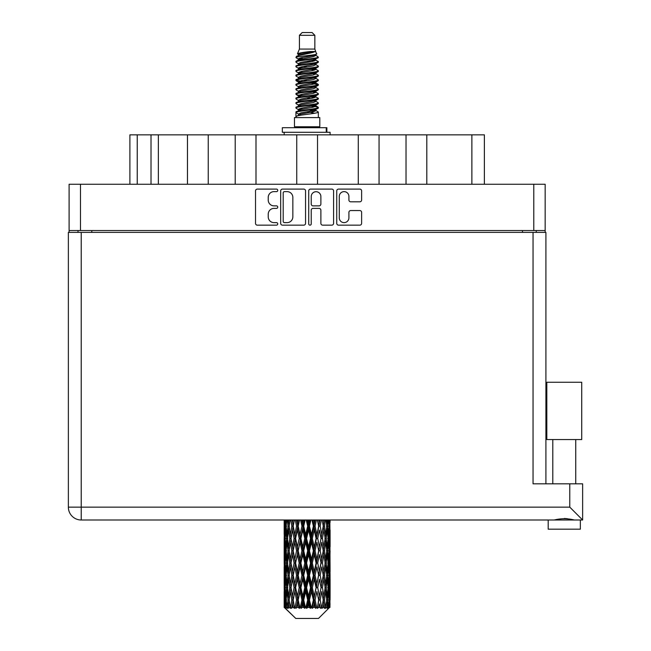 <?xml version="1.0" encoding="UTF-8"?>
<svg xmlns="http://www.w3.org/2000/svg" width="651" height="651" viewBox="0 0 651 651"><rect width="100%" height="100%" fill="white"/><g stroke="black" fill="none" stroke-linecap="round" stroke-linejoin="round"><path stroke-width="0.98" d="M339.269 217.808A4.826 4.826 0 0 0 344.094 222.634A4.826 4.826 0 0 0 348.912 217.808L348.912 212.356A1.807 1.807 0 0 1 350.718 210.55L359.824 210.55A1.807 1.807 0 0 1 361.622 212.356L361.622 223.35A1.807 1.807 0 0 1 359.824 225.156L338.544 225.156A1.807 1.807 0 0 1 336.746 223.35L336.746 190.898A1.807 1.807 0 0 1 338.544 189.099L359.824 189.099A1.807 1.807 0 0 1 361.622 190.898L361.622 200.003A1.807 1.807 0 0 1 359.824 201.81L350.718 201.81A1.807 1.807 0 0 1 348.912 200.003L348.912 196.447A4.826 4.826 0 0 0 344.094 191.622A4.826 4.826 0 0 0 339.269 196.447L339.269 217.808M309.974 225.156A1.261 1.261 0 0 0 311.235 223.895L311.235 210.192A1.807 1.807 0 0 1 313.041 208.385L319.08 208.385A1.807 1.807 0 0 1 320.878 210.192L320.878 223.35A1.807 1.807 0 0 0 322.684 225.156L331.79 225.156A1.807 1.807 0 0 0 333.589 223.35L333.589 190.898A1.807 1.807 0 0 0 331.79 189.099L310.511 189.099A1.807 1.807 0 0 0 308.712 190.898L308.712 223.895A1.261 1.261 0 0 0 309.974 225.156M305.555 223.35L305.555 190.898A1.807 1.807 0 0 0 303.757 189.099L282.477 189.099A1.807 1.807 0 0 0 280.679 190.898L280.679 223.35A1.807 1.807 0 0 0 282.477 225.156L303.757 225.156A1.807 1.807 0 0 0 305.555 223.35M69.104 184.257L69.104 230.544L69.104 184.257L545.164 184.257L545.164 232.383M545.164 184.257L545.164 230.544L69.104 230.544L69.104 232.383M274.006 191.622L276.488 191.622A1.261 1.261 0 0 0 277.749 190.361A1.261 1.261 0 0 0 276.488 189.099L257.332 189.099A1.807 1.807 0 0 0 255.526 190.898L255.526 223.35A1.807 1.807 0 0 0 257.332 225.156L276.488 225.156A1.261 1.261 0 0 0 277.749 223.895A1.261 1.261 0 0 0 276.488 222.634L274.006 222.634A5.769 5.769 0 0 1 268.236 216.864L268.236 214.155A5.769 5.769 0 0 1 274.006 208.385L276.488 208.385A1.261 1.261 0 0 0 277.749 207.124A1.261 1.261 0 0 0 276.488 205.862L274.006 205.862A5.769 5.769 0 0 1 268.236 200.093L268.236 197.391A5.769 5.769 0 0 1 274.006 191.622M358.27 184.257L358.27 134.855L317.525 134.855L317.525 184.257M406.029 184.257L406.029 134.855L379.053 134.855L379.053 184.257M187.464 184.257L187.464 134.855L158.364 134.855L158.364 184.257M235.214 184.257L235.214 134.855L208.239 134.855L208.239 184.257M296.742 184.257L296.742 134.855L255.998 134.855L255.998 184.257M78.006 232.383L78.006 230.544M536.261 230.544L536.261 232.383M129.891 184.257L129.891 134.855L158.364 134.855M471.885 184.257L471.885 134.855L426.804 134.855L426.804 184.257M471.885 134.855L484.377 134.855L484.377 184.257M379.053 134.855L358.27 134.855M426.804 134.855L406.029 134.855M208.239 134.855L187.464 134.855M255.998 134.855L235.214 134.855M317.525 134.855L296.742 134.855M284.463 191.622A1.261 1.261 0 0 0 283.201 192.883L283.201 221.364A1.261 1.261 0 0 0 284.463 222.634L287.075 222.634A5.769 5.769 0 0 0 292.844 216.864L292.844 197.391A5.769 5.769 0 0 0 287.075 191.622L284.463 191.622M320.878 196.537A4.826 4.826 0 0 0 316.06 191.711A4.826 4.826 0 0 0 311.235 196.537L311.235 204.064A1.807 1.807 0 0 0 313.041 205.862L319.08 205.862A1.807 1.807 0 0 0 320.878 204.064L320.878 196.537M564.271 439.555L546.816 439.555L546.816 382.251L581.717 382.251L581.717 439.555L564.271 439.555M555.995 519.75L558.371 519.213M580.342 529.19L548.199 529.19L548.199 520.003L81.22 520.003L582.637 520.003L582.637 483.823L582.637 520.003L580.342 520.003L580.342 529.19M68.363 232.383L68.363 507.145L68.363 232.383L545.904 232.383L545.904 483.823M81.22 232.383L81.22 507.145L569.78 507.145L569.78 483.823L533.047 483.823L533.047 232.383M569.78 483.823L582.637 483.823M564.271 518.489L567.363 518.701M572.546 519.75L574.385 520.003C567.656 518.326 560.91 518.326 554.147 520.003M68.363 507.145A12.857 12.857 0 0 0 81.22 520.003A12.857 12.857 0 0 1 68.363 507.145L81.22 507.145L81.22 520.003M569.78 507.145L582.637 520.003M546.816 439.555L546.816 382.251M581.717 439.555L581.717 382.251M299.419 35.309L314.848 35.309L312.089 32.55L302.178 32.55L299.419 35.309L299.419 49.077L297.466 53.797L299.078 54.92M314.848 35.309L314.848 49.077L299.419 49.077M319.804 117.587L294.464 117.587L294.464 126.774L319.804 126.774L319.804 117.587M297.491 126.774L297.491 127.694M316.777 126.774L316.777 127.694M315.125 51.502L300.965 54.35L296.246 56.751C296.107 55.172 312.073 53.463 315.125 51.502L310.324 51.502C303.236 52.308 298.947 53.073 297.466 53.797M296.246 56.751L296.213 57.825L299.078 59.518M314.848 49.077L316.606 54.098L313.302 55.498L300.965 57.793L298.418 58.94L298.776 59.355M316.801 53.797C317.753 55.132 295.538 56.352 295.928 57.508M318.022 56.751L318.339 57.508L317.485 57.508L318.022 56.751L315.491 55.083L315.849 55.498L313.302 56.645L298.776 59.672L295.928 61.519L296.213 62.423L298.776 63.953M313.31 105.999L318.339 107.439C319.031 108.969 295.237 110.499 295.928 112.029L295.928 112.607L298.418 114.039L298.418 114.983M315.19 105.429L315.849 106.007L313.302 107.155L300.965 109.449L295.928 112.029M318.339 107.439L318.054 108.335L313.302 110.597L300.965 112.892L298.418 114.039M318.339 108.017C319.031 109.547 295.237 111.077 295.928 112.607L295.928 117.587M318.339 112.029C319.031 113.559 295.237 115.097 295.928 116.627L300.965 114.039L313.302 111.744L315.849 110.597L315.491 110.182L318.339 112.029L318.339 117.587M317.485 57.508C313.587 58.842 295.245 60.185 295.928 61.519M295.928 62.097C295.237 60.567 319.031 59.038 318.339 57.508L313.302 60.087L300.965 62.382L298.418 63.529L298.418 64.677M313.31 58.94L318.339 61.519C319.031 63.049 295.237 64.587 295.928 66.117L296.213 67.012L299.078 68.697M315.491 59.672L315.849 60.087L313.302 61.235L300.965 63.529L295.928 66.117M318.339 61.519L318.054 62.423L315.491 63.953L300.965 66.972L298.418 68.127L298.776 68.542M318.339 62.097C319.031 63.627 295.237 65.157 295.928 66.687M315.491 64.262L318.339 66.117C319.031 67.647 295.237 69.177 295.928 70.707L296.213 71.602L299.078 73.286M315.849 63.529L315.849 64.677L313.302 65.824L300.965 68.127L295.928 70.707M318.339 66.117L318.054 67.012L315.491 68.542L300.965 71.569L298.418 72.717L298.776 73.132M318.339 66.687C319.031 68.217 295.237 69.747 295.928 71.276M315.849 68.127L315.849 69.275L318.339 70.707C319.031 72.237 295.237 73.766 295.928 75.296L296.213 76.191L298.776 77.721M315.849 69.275L313.302 70.422L300.965 72.717L295.928 75.296M318.339 70.707L318.054 71.602L315.491 73.132L300.965 76.159L298.418 77.306L298.418 78.454M318.339 71.276C319.031 72.806 295.237 74.344 295.928 75.874M315.19 73.286L318.339 75.296C319.031 76.826 295.237 78.356 295.928 79.886L296.213 80.789L299.078 82.474M315.491 73.449L315.849 73.864L313.302 75.011L300.965 77.306L295.928 79.886M318.339 75.296L318.054 76.191L315.491 77.721L300.965 80.748L298.418 81.896L298.776 82.319M318.339 75.874C319.031 77.404 295.237 78.934 295.928 80.464M315.491 78.039L318.339 79.886C319.031 81.416 295.237 82.954 295.928 84.484L296.213 85.379L299.078 87.063M315.849 77.306L315.849 78.454L313.302 79.601L300.965 81.896L295.928 84.484M318.339 79.886L318.054 80.789L315.491 82.319L300.965 85.346L298.418 86.493L298.776 86.908M318.339 80.464C319.031 81.993 295.237 83.523 295.928 85.053M315.19 82.474L318.339 84.484C319.031 86.013 295.237 87.543 295.928 89.073L296.213 89.968L298.776 91.498M315.491 82.628L315.849 83.043L313.302 84.191L300.965 86.493L295.928 89.073M318.339 84.484L318.054 85.379L315.491 86.908L300.965 89.936L298.418 91.083L298.418 92.23M318.339 85.053C319.031 86.583 295.237 88.113 295.928 89.651M315.491 87.218L318.339 89.073C319.031 90.603 295.237 92.133 295.928 93.663L296.213 94.558L300.957 95.673M315.849 86.493L315.849 87.641L313.302 88.788L300.965 91.083L295.928 93.663M318.339 89.073L318.054 89.968L315.491 91.498L300.965 94.525L298.418 95.673L299.078 96.25M318.339 89.651C319.031 91.181 295.237 92.711 295.928 94.24M315.19 91.653L318.339 93.663C319.031 95.192 295.237 96.722 295.928 98.252L296.213 99.155L298.776 100.685M315.491 91.815L315.849 92.23L313.302 93.378L300.965 95.673L295.928 98.252M318.339 93.663L318.054 94.558L315.491 96.088L300.965 99.115L298.418 100.262L298.418 101.41M318.339 94.24C319.031 95.77 295.237 97.3 295.928 98.83M313.31 95.673L318.339 98.252C319.031 99.79 295.237 101.32 295.928 102.85L296.213 103.745L298.776 105.275M315.491 96.405L315.849 96.82L313.302 97.967L300.965 100.262L295.928 102.85M318.339 98.252L318.054 99.155L315.491 100.685L300.965 103.712L298.418 104.86L298.418 106.007M318.339 98.83C319.031 100.36 295.237 101.89 295.928 103.419M315.491 100.995L318.339 102.85C319.031 104.38 295.237 105.91 295.928 107.439L296.213 108.335L299.078 110.019M315.849 100.262L315.849 101.41L313.302 102.557L300.965 104.86L295.928 107.439M318.339 102.85L318.054 103.745L315.491 105.275L300.965 108.302L298.418 109.449L298.776 109.864M318.339 103.419C319.031 104.949 295.237 106.487 295.928 108.017M299.639 58.151L302.536 58.606M298.711 58.557L300.957 58.94M311.723 60.421L314.628 60.877M299.639 67.338L302.536 67.794M313.31 69.266L315.556 69.649M298.711 67.745L300.957 68.127M311.723 69.6L314.628 70.056M299.639 71.927L302.536 72.383M313.31 73.864L315.556 74.238M298.711 72.334L300.957 72.717M296.156 80.179L302.536 81.57M313.31 83.043L315.556 83.426M298.711 81.521L300.957 81.904M311.723 83.377L318.111 84.768M313.31 92.23L315.556 92.605M299.639 94.883L302.536 95.339M313.31 96.82L315.556 97.202M311.723 97.154L314.628 97.609M311.723 106.333L314.628 106.788M299.639 108.66L302.536 109.116M309.363 110.019L315.556 110.971M298.711 109.067L300.957 109.449M311.723 110.93L314.628 111.386M330.024 603.567L329.878 607.432L329.577 599.986L329.911 591.531L329.943 607.432M330.09 579.227L330.09 596.153L330.073 575.386L329.911 583.833L329.577 575.386L329.911 566.915L330.073 575.386M330.073 550.77L329.911 559.233L329.577 550.77L329.911 542.299L330.09 571.537L330.008 563.066L328.999 563.066M330.09 529.995L330.09 546.921L329.837 520.003M330.09 520.003L330.09 522.314L330.081 520.003M318.494 618.45L329.569 607.432L318.494 618.45L295.774 618.45L284.267 607.432L284.357 603.827L284.471 607.432L285.586 608.351L284.837 607.432L284.487 599.986L284.894 591.531L285.472 599.986L284.837 607.432M291.819 550.77L290.395 559.233L289.101 550.77L290.395 542.299L291.819 550.77L293.088 550.77L292.502 554.619L294.081 563.066L292.502 571.537L291.03 563.066L293.088 550.77L291.03 538.467L292.502 529.995L294.081 538.467L292.502 546.921L291.55 541.542M291.819 575.386L290.395 583.833L289.101 575.386L290.395 566.915L291.819 575.386L293.088 575.386L291.55 584.606L292.502 579.227L294.081 587.682L292.502 596.153L291.03 587.682L293.088 575.386L291.55 566.142M284.178 534.626L284.178 520.003L284.243 534.886M284.43 520.003L284.357 522.314L284.292 520.003M284.601 523.314L284.357 522.314M284.259 526.154L285.268 526.154M284.194 538.467L284.357 529.995L284.69 538.467L284.357 546.921L284.194 538.467L284.194 563.066L284.357 554.619L284.69 563.066L284.357 571.537L284.194 563.066M285.04 520.003L285.472 526.154L284.894 534.626L284.772 520.003M285.992 520.003L285.789 522.314L285.594 520.003M286.294 524.527L285.789 522.314M285.472 526.154L286.643 526.154M285.293 536.269L284.894 534.626M284.601 528.986L284.357 529.995M284.69 538.467L285.789 538.467M284.259 550.77L285.268 550.77M284.601 547.93L284.357 546.921M284.487 550.77L284.894 542.299L285.472 550.77L284.894 559.233L284.487 550.77M285.138 538.467L285.789 529.995L286.595 538.467L285.789 546.921L285.138 538.467M287.278 520.003L288.043 526.154L287.018 534.626L286.139 526.154L286.757 520.003M288.881 520.003L288.564 522.314L288.247 520.003M288.043 526.154L289.304 526.154L288.556 522.314M287.596 537.368L287.018 534.626M286.294 527.774L285.789 529.995M286.595 538.467L287.823 538.467M286.294 549.143L285.789 546.921M285.293 540.664L284.894 542.299M285.472 550.77L286.643 550.77M284.601 553.61L284.357 554.619M284.69 563.066L285.789 563.066M285.293 560.877L284.894 559.233M284.243 566.647L284.194 587.682L284.357 579.227L284.69 587.682L284.357 596.153L284.194 587.682M284.259 575.386L285.268 575.386M284.601 572.546L284.357 571.537M285.138 563.066L285.789 554.619L286.595 563.066L285.789 571.537L285.138 563.066M286.139 550.77L287.018 542.299L288.043 550.77L287.018 559.233L286.139 550.77M287.465 538.467L288.556 529.995L289.793 538.467L288.556 546.921L287.465 538.467M290.769 520.003L291.819 526.154L290.395 534.626L289.101 526.154L290.029 520.003M292.917 520.003L292.502 522.314L292.087 520.003M291.819 526.154L293.088 526.154L292.047 520.003M295.294 520.003L296.547 526.154L294.83 534.626L292.502 522.314M289.793 538.467L291.07 538.467L290.395 534.626M289.304 526.154L288.556 529.995M288.043 550.77L289.304 550.77L288.556 546.921M287.596 539.565L287.018 542.299M287.596 561.968L287.018 559.233M286.294 552.398L285.789 554.619M286.595 563.066L287.823 563.066M284.487 575.386L284.894 566.915L285.472 575.386L284.894 583.833L284.487 575.386M285.293 565.263L284.894 566.915M285.472 575.386L286.643 575.386M286.294 573.759L285.789 571.537M284.601 578.218L284.357 579.227M284.69 587.682L285.789 587.682M285.293 585.485L284.894 583.833M284.243 591.271L284.267 607.432M284.259 599.986L285.268 599.986M284.601 597.162L284.357 596.153M286.139 575.386L287.018 566.915L288.043 575.386L287.018 583.833L286.139 575.386M287.465 563.066L288.556 554.619L289.793 563.066L288.556 571.537L287.465 563.066M293.202 526.154L294.382 520.003M297.849 520.003L297.361 522.314L296.872 520.003M296.547 526.154L297.751 526.154L296.514 520.003M300.559 520.003L301.95 526.154L300.038 534.626L298.182 526.154L297.751 526.154L297.361 522.314M294.081 538.467L295.326 538.467L293.088 526.154L292.502 529.995M295.603 538.467L297.361 529.995L299.191 538.467L297.361 546.921L294.83 534.626M293.202 550.77L292.502 546.921L293.088 550.77L295.326 538.467L294.83 542.299L296.547 550.77L294.83 559.233L293.202 550.77L294.83 542.299M291.07 538.467L290.395 542.299M289.793 563.066L291.07 563.066L290.395 559.233M289.304 550.77L288.556 554.619M288.043 575.386L289.304 575.386L288.556 571.537M287.596 564.173L287.018 566.915M285.138 587.682L285.789 579.227L286.595 587.682L285.789 596.153L285.138 587.682M286.294 577.014L285.789 579.227M286.595 587.682L287.823 587.682M287.596 586.584L287.018 583.833M285.293 589.879L284.894 591.531M285.472 599.986L286.643 599.986M286.294 598.367L285.789 596.153M329.08 607.432L329.878 607.432M284.601 602.826L284.357 603.827M287.465 587.682L288.556 579.227L289.793 587.682L288.556 596.153L287.465 587.682M298.182 526.154L299.525 520.003M303.366 520.003L302.829 522.314L302.3 520.003M284.959 607.432L286.025 608.351L285.488 607.432L285.789 603.827L286.115 607.432L287.408 608.351L286.139 599.986L287.018 591.531L288.043 599.986L287.132 607.432L288.263 608.351L288.556 603.827L289.068 607.432L290.468 608.351L289.101 599.986L290.395 591.531L291.819 599.986L290.566 607.432L291.689 608.351L292.502 603.827L293.162 607.432L294.586 608.351L293.202 599.986L294.83 591.531L296.547 599.986L295.033 607.432L296.083 608.351L297.361 603.827L298.125 607.432L299.484 608.351L299.81 607.432L298.182 599.986L300.038 591.531L301.95 599.986L300.266 607.432L301.169 608.351L302.007 607.432L302.829 603.827L303.659 607.432L304.863 608.351L305.449 607.432L303.716 599.986L305.693 591.531L307.671 599.986L305.929 607.432L306.637 608.351L307.736 607.432L308.574 603.827L309.412 607.432L310.389 608.351L311.202 607.432L309.469 599.986L311.438 591.531L313.367 599.986L311.674 607.432L312.13 608.351L313.424 607.432L314.23 603.827L315.027 607.432L315.702 608.351L316.687 607.432L315.076 599.986L316.907 591.531L318.665 599.986L317.314 608.351L318.713 607.432L319.438 603.827L320.487 608.351L321.586 607.432L320.186 599.986L321.765 591.531L323.238 599.986L321.854 608.351L323.278 607.432L323.873 603.827L324.426 608.351L325.565 607.432L324.475 599.986L325.703 591.531L326.802 599.986L325.476 608.351L326.835 607.432L327.25 603.827L327.282 608.351L328.389 607.432L327.673 599.986L328.478 591.531L329.129 599.986L328.568 607.432L327.933 608.351L329.146 607.432L329.373 603.827L329.569 607.432L329.146 607.432M284.471 607.432L295.774 618.45M327.648 607.432L326.835 607.432M324.434 607.432L323.278 607.432M320.137 607.432L318.713 607.432M317.127 607.432L316.687 607.432M315.027 607.432L313.424 607.432M311.674 607.432L311.202 607.432M309.412 607.432L307.736 607.432M305.929 607.432L305.449 607.432M303.659 607.432L302.007 607.432M300.266 607.432L299.81 607.432M298.125 607.432L296.604 607.432M295.033 607.432L294.626 607.432M293.162 607.432L291.86 607.432M289.068 607.432L288.076 607.432M286.115 607.432L285.488 607.432M301.95 526.154L303 526.154L301.649 520.003M306.23 520.003L307.671 526.154L305.693 534.626L303.716 526.154L303 526.154L302.829 522.314M299.191 538.467L300.323 538.467L297.751 526.154L297.361 529.995M300.9 538.467L302.829 529.995L304.79 538.467L302.829 546.921L300.9 538.467L300.323 538.467L300.038 534.626M296.547 550.77L297.751 550.77L295.326 538.467L299.021 520.003M298.182 550.77L300.038 542.299L301.95 550.77L300.038 559.233L298.182 550.77L297.751 550.77L297.361 546.921M294.081 563.066L295.326 563.066L293.088 550.77L291.55 559.998M295.603 563.066L297.361 554.619L299.191 563.066L297.361 571.537L294.83 559.233M293.202 575.386L294.83 566.915L296.547 575.386L294.83 583.833L292.502 571.537M291.07 563.066L290.395 566.915M289.793 587.682L291.07 587.682L290.395 583.833M289.304 575.386L288.556 579.227M287.596 588.789L287.018 591.531M288.043 599.986L289.304 599.986L288.556 596.153M286.294 601.614L285.789 603.827M303.716 526.154L305.156 520.003M309.119 520.003L308.574 522.314L308.029 520.003M307.671 526.154L308.517 526.154L307.134 520.003M311.967 520.003L313.367 526.154L311.438 534.626L309.469 526.154L308.517 526.154L308.574 522.314M304.79 538.467L305.75 538.467L303 526.154L302.829 529.995M306.588 538.467L308.574 529.995L310.543 538.467L308.574 546.921L306.588 538.467L305.75 538.467L305.693 534.626M301.95 550.77L303 550.77L300.323 538.467L300.038 542.299M303.716 550.77L305.693 542.299L307.671 550.77L305.693 559.233L303.716 550.77L303 550.77L302.829 546.921M299.191 563.066L300.323 563.066L297.751 550.77L297.361 554.619M300.9 563.066L302.829 554.619L304.79 563.066L302.829 571.537L300.9 563.066L300.323 563.066L300.038 559.233M296.547 575.386L297.751 575.386L295.326 563.066L294.83 566.915M298.182 575.386L300.038 566.915L301.95 575.386L300.038 583.833L298.182 575.386L297.751 575.386L297.361 571.537M294.081 587.682L295.326 587.682L293.088 575.386L304.375 520.003M295.603 587.682L297.361 579.227L299.191 587.682L297.361 596.153L294.83 583.833M291.819 599.986L293.088 599.986L291.55 590.766M293.202 599.986L292.502 596.153M291.07 587.682L290.395 591.531M289.304 599.986L288.556 603.827M309.469 526.154L310.901 520.003M314.742 520.003L314.23 522.314L313.709 520.003M313.367 526.154L313.945 526.154L312.61 520.003M317.395 520.003L318.665 526.154L316.907 534.626L315.076 526.154L313.945 526.154L314.23 522.314M310.543 538.467L311.259 538.467L308.517 526.154L308.574 529.995M312.317 538.467L314.23 529.995L316.085 538.467L314.23 546.921L312.317 538.467L311.259 538.467L311.438 534.626M307.671 550.77L308.517 550.77L305.75 538.467L305.693 542.299M309.469 550.77L311.438 542.299L313.367 550.77L311.438 559.233L309.469 550.77L308.517 550.77L308.574 546.921M304.79 563.066L305.75 563.066L303 550.77L302.829 554.619M306.588 563.066L308.574 554.619L310.543 563.066L308.574 571.537L306.588 563.066L305.75 563.066L305.693 559.233M301.95 575.386L303 575.386L300.323 563.066L300.038 566.915M303.716 575.386L305.693 566.915L307.671 575.386L305.693 583.833L303.716 575.386L303 575.386L302.829 571.537M299.191 587.682L300.323 587.682L297.751 575.386L297.361 579.227M300.9 587.682L302.829 579.227L304.79 587.682L302.829 596.153L300.9 587.682L300.323 587.682L300.038 583.833M296.547 599.986L297.751 599.986L295.326 587.682L294.83 591.531M298.182 599.986L297.751 599.986L297.361 596.153M294.586 608.351L293.088 599.986L292.502 603.827M315.076 526.154L316.419 520.003M319.893 520.003L319.438 522.314L318.974 520.003M318.665 526.154L317.753 520.003M322.221 520.003L323.238 526.154L321.765 534.626L320.186 526.154L318.941 526.154L319.438 522.314M316.085 538.467L316.516 538.467L313.945 526.154L314.23 529.995M317.712 538.467L319.438 529.995L321.065 538.467L319.438 546.921L317.712 538.467L316.516 538.467L316.907 534.626M313.367 550.77L313.945 550.77L311.259 538.467L311.438 542.299M315.076 550.77L316.907 542.299L318.665 550.77L316.907 559.233L315.076 550.77L313.945 550.77L314.23 546.921M310.543 563.066L311.259 563.066L308.517 550.77L308.574 554.619M312.317 563.066L314.23 554.619L316.085 563.066L314.23 571.537L312.317 563.066L311.259 563.066L311.438 559.233M307.671 575.386L308.517 575.386L305.75 563.066L305.693 566.915M309.469 575.386L311.438 566.915L313.367 575.386L311.438 583.833L309.469 575.386L308.517 575.386L308.574 571.537M304.79 587.682L305.75 587.682L303 575.386L302.829 579.227M306.588 587.682L308.574 579.227L310.543 587.682L308.574 596.153L306.588 587.682L305.75 587.682L305.693 583.833M301.95 599.986L303 599.986L300.323 587.682L300.038 591.531M303.716 599.986L303 599.986L302.829 596.153M299.484 608.351L297.751 599.986L297.361 603.827M320.186 526.154L321.35 520.003M324.239 520.003L323.873 522.314L323.49 520.003M326.021 520.003L326.802 526.154L325.703 534.626L324.475 526.154L323.197 526.154L323.873 522.314M321.065 538.467L319.438 529.995M322.448 538.467L323.873 529.995L325.166 538.467L323.873 546.921L322.448 538.467L321.179 538.467L321.765 534.626M318.665 550.77L316.907 542.299M320.186 550.77L321.765 542.299L323.238 550.77L321.765 559.233L320.186 550.77L318.941 550.77L319.438 546.921M316.085 563.066L316.516 563.066L313.945 550.77L314.23 554.619M317.712 563.066L319.438 554.619L321.065 563.066L319.438 571.537L317.712 563.066L316.516 563.066L316.907 559.233M313.367 575.386L313.945 575.386L311.259 563.066L311.438 566.915M315.076 575.386L316.907 566.915L318.665 575.386L316.907 583.833L315.076 575.386L313.945 575.386L314.23 571.537M310.543 587.682L311.259 587.682L308.517 575.386L308.574 579.227M312.317 587.682L314.23 579.227L316.085 587.682L314.23 596.153L312.317 587.682L311.259 587.682L311.438 583.833M307.671 599.986L308.517 599.986L305.75 587.682L305.693 591.531M309.469 599.986L308.517 599.986L308.574 596.153M304.863 608.351L303 599.986L302.829 603.827M324.475 526.154L325.386 520.003M327.51 520.003L327.25 522.314L326.981 520.003M326.672 525.048L327.25 522.314M326.224 538.467L327.25 529.995L328.128 538.467L327.25 546.921L326.224 538.467L324.963 538.467L325.703 534.626M323.197 526.154L323.873 529.995M322.717 547.686L321.765 542.299M324.475 550.77L325.703 542.299L326.802 550.77L325.703 559.233L324.475 550.77L323.197 550.77L323.873 546.921M321.065 563.066L319.438 554.619M322.448 563.066L323.873 554.619L325.166 563.066L323.873 571.537L322.448 563.066L321.179 563.066L321.765 559.233M318.665 575.386L316.907 566.915M320.186 575.386L321.765 566.915L323.238 575.386L321.765 583.833L320.186 575.386L318.941 575.386L319.438 571.537M316.085 587.682L316.516 587.682L313.945 575.386L314.23 579.227M317.712 587.682L319.438 579.227L321.065 587.682L319.438 596.153L317.712 587.682L316.516 587.682L316.907 583.833M313.367 599.986L313.945 599.986L311.259 587.682L311.438 591.531M315.076 599.986L313.945 599.986L314.23 596.153M310.389 608.351L308.517 599.986L308.574 603.827M328.674 520.003L329.129 526.154L328.478 534.626L327.673 526.154L328.275 520.003M329.496 520.003L329.373 522.314L329.227 520.003M328.975 523.957L329.373 522.314M327.673 526.154L326.444 526.154M327.974 536.839L328.478 534.626M326.672 527.253L327.25 529.995M326.672 549.664L327.25 546.921M324.963 538.467L325.703 542.299M326.224 563.066L327.25 554.619L328.128 563.066L327.25 571.537L326.224 563.066L324.963 563.066L325.703 559.233M323.197 550.77L323.873 554.619M322.717 572.31L321.765 566.915M324.475 575.386L325.703 566.915L326.802 575.386L325.703 583.833L324.475 575.386L323.197 575.386L323.873 571.537M321.065 587.682L319.438 579.227M322.448 587.682L323.873 579.227L325.166 587.682L323.873 596.153L322.448 587.682L321.179 587.682L321.765 583.833M318.665 599.986L316.907 591.531M320.186 599.986L318.941 599.986L319.438 596.153M315.702 608.351L313.945 599.986L314.23 603.827M327.673 550.77L328.478 542.299L329.129 550.77L328.478 559.233L327.673 550.77L326.444 550.77M328.796 538.467L329.373 529.995L329.373 546.921L328.796 538.467L327.624 538.467M329.976 520.003L330.09 522.314M329.577 526.154L328.478 526.154M329.658 535.635L329.911 534.626M328.975 528.352L329.373 529.995M328.975 548.565L329.373 546.921M327.974 540.094L328.478 542.299M327.974 561.447L328.478 559.233M326.672 551.869L327.25 554.619M326.672 574.288L327.25 571.537M324.963 563.066L325.703 566.915M326.224 587.682L327.25 579.227L328.128 587.682L327.25 596.153L326.224 587.682L324.963 587.682L325.703 583.833M323.197 575.386L323.873 579.227M322.717 596.918L321.765 591.531M324.475 599.986L323.197 599.986L323.873 596.153M320.487 608.351L319.438 603.827M327.673 575.386L328.478 566.915L329.129 575.386L328.478 583.833L327.673 575.386L326.444 575.386M328.796 563.066L329.373 554.619L329.373 571.537L328.796 563.066L327.624 563.066M330.008 538.467L328.999 538.467M329.658 541.298L329.911 542.299M329.577 550.77L328.478 550.77M329.658 560.242L329.911 559.233M328.975 552.968L329.373 554.619M328.975 573.189L329.373 571.537M327.974 564.694L328.478 566.915M327.974 586.055L328.478 583.833M326.672 576.485L327.25 579.227M326.672 598.887L327.25 596.153M324.963 587.682L325.703 591.531M323.197 599.986L323.873 603.827M328.796 587.682L329.373 579.227L329.373 596.153L328.796 587.682L327.624 587.682M329.658 565.906L329.911 566.915M329.577 575.386L328.478 575.386M329.658 584.842L329.911 583.833M328.975 577.583L329.373 579.227M328.975 597.797L329.373 596.153M327.974 589.31L328.478 591.531M327.673 599.986L326.444 599.986M326.672 601.085L327.25 603.827M330.008 587.682L328.999 587.682M330.073 599.986L330.09 596.153M329.658 590.522L329.911 591.531M329.577 599.986L328.478 599.986M328.975 602.183L329.373 603.827M310.324 51.502L300.965 53.203L298.418 54.35L298.776 54.765M315.556 95.298L315.491 96.088M307.134 111.744L314.628 113.25M303.797 66.402L307.134 66.972M298.776 110.182L298.418 110.597L298.418 109.449M307.134 61.235L310.47 61.812M315.556 81.521L315.849 83.043M307.134 97.967L310.47 98.545M303.797 80.179L307.134 80.748M298.776 96.405L298.418 96.82L298.418 95.673M313.31 109.449L315.491 110.182M321.854 608.351L322.717 603.062M317.314 608.351L322.717 578.462M312.13 608.351L322.717 553.846M306.637 608.351L316.516 563.066L322.717 529.23M301.169 608.351L313.945 550.77L320.089 520.003M296.083 608.351L315.247 520.003M291.689 608.351L297.751 575.386L309.9 520.003M291.55 535.391L294.179 520.003M282.339 132.283L282.339 127.694L326.875 127.694L326.875 132.283L282.339 132.283M330.09 134.855L330.09 132.283L326.875 132.283M284.178 132.283L284.178 134.855M80.488 184.257L80.488 230.544M533.779 230.544L533.779 184.257M522.484 232.383L522.484 230.544M91.783 230.544L91.783 232.383M137.239 134.855L137.239 184.257M151.016 184.257L151.016 134.855M326.241 132.283L326.241 127.694M575.744 439.555L575.744 483.823M552.789 439.555L552.789 483.823L552.789 439.555M284.178 542.299L284.178 559.233M284.178 566.915L284.178 583.833M284.178 591.531L284.178 607.432M298.418 54.35L298.418 55.498M315.849 58.94L315.849 60.087M298.418 72.717L298.418 73.864M298.418 81.896L298.418 83.043M315.849 95.673L315.849 96.82M315.849 104.86L315.849 106.007M315.491 105.584L318.054 107.114M296.213 94.558L298.776 96.088M315.849 54.35L315.849 55.498M298.418 58.94L298.418 60.087M298.418 68.127L298.418 69.275M315.849 72.717L315.849 73.864M298.418 86.493L298.418 87.641M315.849 91.083L315.849 92.23M315.849 109.449L315.849 110.597"/></g></svg>
